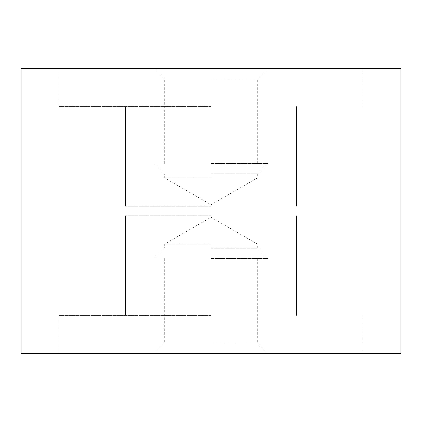 <?xml version="1.0" encoding="UTF-8"?>
<svg xmlns="http://www.w3.org/2000/svg" width="422" height="422" viewBox="0 0 422 422"><rect width="100%" height="100%" fill="white"/><g stroke="black" fill="none" stroke-linecap="round" stroke-linejoin="round"><path stroke-width="0.32" stroke-dasharray="2.11 1.58" d="M400.9 68.575L21.1 68.575M21.1 353.425L400.9 353.425M211 106.555L59.08 106.555L211 106.555M211 315.445L59.08 315.445L211 315.445M211 206.252L125.545 206.252L211 206.252M211 215.747L125.545 215.747L211 215.747M211 68.575L59.08 68.575L211 68.575M211 177.767L164.311 177.767L211 177.767M211 173.806L257.689 173.806L211 173.806M211 163.525L267.97 163.525L211 163.525M211 78.851L257.689 78.851L211 78.851M211 353.425L59.08 353.425L211 353.425M211 244.232L164.311 244.232L211 244.232M211 248.199L257.689 248.199L211 248.199M211 258.475L267.97 258.475L211 258.475M211 343.144L257.689 343.144L211 343.144M59.08 106.555L59.08 68.575L59.08 106.555M59.08 353.425L59.08 315.445L59.08 353.425M125.545 206.252L125.545 106.555L125.545 206.252M125.545 315.445L125.545 215.747L125.545 315.445M296.455 315.445L296.455 215.747L296.455 315.445M296.455 206.252L296.455 106.555L296.455 206.252M362.92 353.425L362.92 315.445L362.92 353.425M362.92 106.555L362.92 68.575L362.92 106.555M267.97 163.525L257.689 173.806L257.689 177.767L211 204.723L164.306 177.767L164.311 173.806L154.03 163.525M257.689 163.525L257.689 78.851L267.97 68.575M164.311 163.525L164.311 78.851L154.03 68.575M267.97 258.475L257.694 248.199L257.689 244.232L211 217.277L164.306 244.232L164.311 248.199L154.03 258.475M257.689 258.475L257.689 343.144L267.97 353.425M164.311 258.475L164.311 343.144L154.03 353.425"/><path stroke-width="0.63" d="M21.1 68.575L400.9 68.575L400.9 353.425L21.1 353.425L21.1 68.575"/></g></svg>
